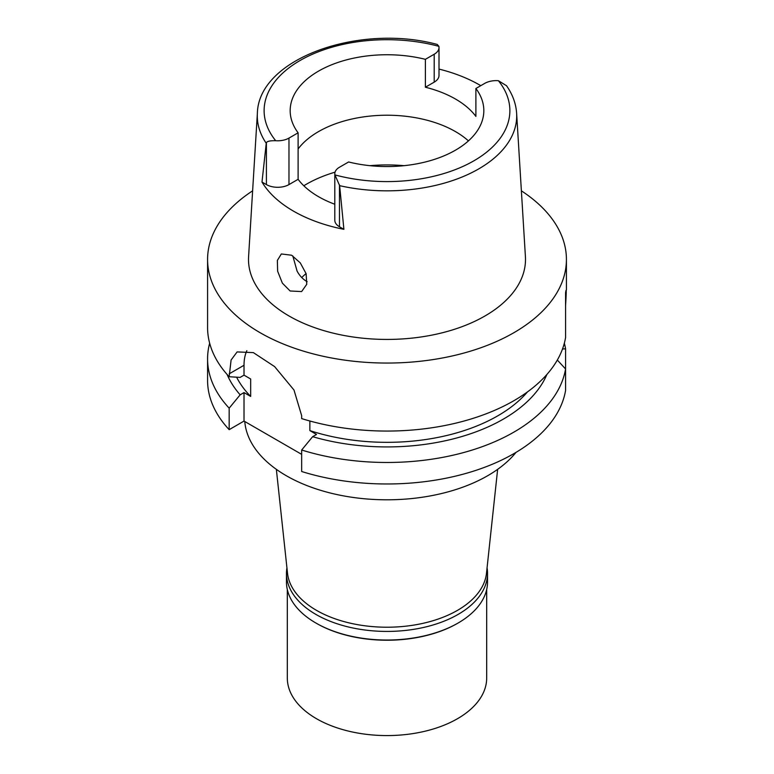 <?xml version="1.0" encoding="UTF-8"?>
<svg xmlns="http://www.w3.org/2000/svg" width="774" height="774" viewBox="0 0 774 774"><rect width="100%" height="100%" fill="white"/><g stroke="black" fill="none" stroke-linecap="round" stroke-linejoin="round"><path stroke-width="1.16" d="M334.803 173.753L334.803 220.261A15.944 9.211 0 0 0 339.476 226.772L343.898 229.327L339.641 185.663L334.929 174.905A15.944 9.211 180 0 1 334.803 173.753A15.944 9.211 180 0 1 339.476 167.242L348.61 161.969A96.827 55.902 0 0 0 455.47 150.175A96.827 55.902 0 0 0 483.827 110.653A96.827 55.902 0 0 0 475.894 88.488L484.708 83.398A16.409 9.472 180 0 1 498.388 80.699L506.525 85.721M343.898 229.327A132.228 76.345 180 0 1 261.989 182.045L266.411 184.589L266.411 142.706C267.069 141.274 270.165 140.607 275.699 140.713A15.944 9.211 180 0 0 288.973 138.091L298.106 132.809A96.827 55.902 0 0 1 290.173 110.653A96.827 55.902 0 0 1 318.53 71.121A96.827 55.902 0 0 1 425.39 59.327L425.39 87.23A96.827 55.902 0 0 1 475.894 116.39L475.894 88.488M298.106 148.966A96.827 55.902 180 0 1 318.53 131.599A96.827 55.902 180 0 1 468.444 140.887M439.003 69.08A131.087 75.688 180 0 1 480.78 85.662M425.39 87.23L434.204 82.141A16.409 9.472 0 0 0 439.003 75.446L439.003 47.543A16.409 9.472 180 0 1 434.204 54.238L425.39 59.327M266.411 142.706L266.246 143.296A129.703 74.885 180 0 1 257.374 113.304C258.468 58.447 359.204 23.317 437.252 44.437L438.877 46.334A16.409 9.472 180 0 1 439.003 47.543M266.411 184.589A15.944 9.211 0 0 0 288.973 184.589L298.106 179.316L298.106 132.809M298.106 179.316A96.827 55.902 0 0 0 334.803 204.239M257.374 113.304L248.589 256.639A138.498 79.964 0 0 0 331.746 332.791A138.498 79.964 0 0 0 484.93 316.005A138.498 79.964 0 0 0 525.411 256.639L516.626 113.304A129.703 74.885 180 0 1 478.719 168.906A129.703 74.885 180 0 1 339.641 185.663M266.246 143.296L261.989 182.045M290.124 290.985L301.618 291.575L306.736 284.319L306.146 273.725L300.293 262.899L291.634 255.227L281.339 253.959L277.363 260.432L277.634 271.219L282.365 283.139L290.124 290.985M521.376 190.83A179.423 103.59 180 0 1 566.423 259.474A179.423 103.59 180 0 1 513.868 332.714A179.423 103.59 180 0 1 318.337 355.169A179.423 103.59 180 0 1 207.577 259.474A179.423 103.59 180 0 1 252.624 190.83M565.571 305.711C566.442 291.266 566.442 286.961 565.571 292.804L565.571 337.561A179.423 103.59 0 0 1 513.868 400.719A179.423 103.59 0 0 1 301.667 418.599L301.667 415.696L293.994 390.038L274.635 366.615L253.359 352.615L237.115 351.918L231.097 360.007L229.172 376.745L240.153 377.383L244.023 375.158L250.67 378.999L250.67 396.433L244.023 392.592L240.153 394.827A164.601 95.028 180 0 1 227.121 374.481M566.423 259.474L566.423 289.815L565.571 292.804M301.667 471.511A179.423 103.59 0 0 0 565.571 390.473L565.571 368.975A179.423 103.59 180 0 1 301.667 450.013L301.667 471.511M240.153 394.827L229.172 408.159A179.423 103.59 180 0 1 207.577 358.884L207.577 380.382A179.423 103.59 0 0 0 229.172 429.657L244.023 421.075L301.667 454.357M557.319 360.036L565.571 368.975L565.571 348.803L562.495 349.006M309.861 420.998L309.861 430.605L316.518 434.446L312.648 436.681L301.667 450.013M244.023 375.158L244.023 365.27A51.258 29.596 60 0 1 246.858 350.68M244.023 421.075L244.023 392.592M229.172 408.159L229.172 429.657M207.577 358.884A179.423 103.59 180 0 1 209.657 343.182M236.612 377.19A156.638 90.432 0 0 0 250.67 396.433M207.577 259.474L207.577 327.47A179.423 103.59 0 0 0 229.172 376.745M309.861 430.605A156.638 90.432 0 0 0 527.462 391.925M546.879 374.481A164.601 95.028 180 0 1 312.648 436.681M564.343 343.182A179.423 103.59 180 0 1 565.571 348.803M244.768 421.511A142.397 82.208 0 0 0 335.655 494.276A142.397 82.208 0 0 0 487.688 475.72A142.397 82.208 0 0 0 516.035 452.364M276.357 469.344L287.512 573.224A99.682 57.547 0 0 0 351.725 623.496A99.682 57.547 0 0 0 457.482 610.357A99.682 57.547 0 0 0 486.488 573.224L497.643 469.344M301.754 277.537A98.25 56.725 180 0 1 306.088 273.561M307.143 281.697L306.668 281.436C302.692 279.037 299.499 275.592 297.081 271.084L292.814 255.952M487.069 567.816A100.533 58.04 180 0 1 487.533 573.389A100.533 58.04 180 0 1 458.082 614.43A100.533 58.04 180 0 1 348.532 627.008A100.533 58.04 180 0 1 286.467 573.389L286.467 581.99A100.533 58.04 0 0 0 315.908 623.031A100.533 58.04 0 0 0 458.082 623.031L457.482 623.38A99.682 57.547 180 0 1 316.518 623.38L315.908 623.031M457.482 623.38L458.092 623.031A100.533 58.04 0 0 0 487.533 581.99L487.533 573.389M286.467 573.389A100.533 58.04 180 0 1 286.931 567.816M287.318 589.546L287.318 678.034A99.682 57.547 0 0 0 348.851 731.198A99.682 57.547 0 0 0 457.482 718.717A99.682 57.547 0 0 0 486.682 678.034L486.682 589.546M498.388 80.699A122.882 70.947 180 0 1 473.814 160.857A122.882 70.947 180 0 1 334.929 174.905M434.204 82.141L434.204 54.238M275.699 140.713A122.882 70.947 180 0 1 300.031 60.527A122.882 70.947 180 0 1 438.877 46.334M288.973 138.091L288.973 184.589M339.476 184.889L339.476 226.772M244.023 365.27L229.172 373.842M303.814 185.77A113.913 65.771 180 0 1 306.446 184.193A113.913 65.771 180 0 1 335.045 172.167M369.904 165.675A113.913 65.771 180 0 1 404.096 165.675M516.626 113.304C515.968 103.542 512.572 94.312 506.438 85.604"/></g></svg>
